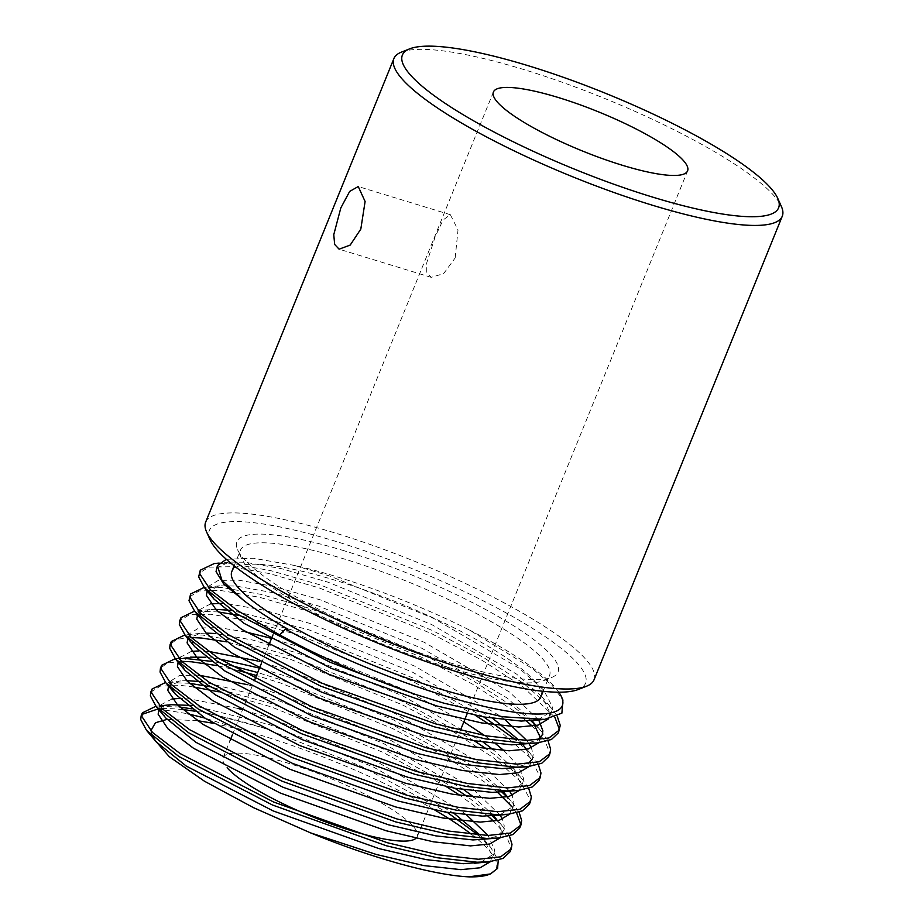 <?xml version="1.0" encoding="UTF-8"?>
<svg xmlns="http://www.w3.org/2000/svg" width="923" height="923" viewBox="0 0 923 923"><rect width="100%" height="100%" fill="white"/><g stroke="black" fill="none" stroke-linecap="round" stroke-linejoin="round"><path stroke-width="0.69" stroke-dasharray="4.62 3.46" d="M455.177 257.944L458.016 229.919L450.355 214.701L443.086 219.962L435.183 236.773L426.68 263.055L426.784 272.562L431.214 277.338L443.605 273.646L455.177 257.944M445.936 666.741A166.751 33.666 -157.9 0 1 241.226 557.884A166.751 33.666 -157.9 0 1 240.522 550.108A166.751 33.666 -157.9 0 1 344.106 558.946A166.751 33.666 -157.9 0 1 549.531 675.578A166.751 33.666 -157.9 0 1 543.601 680.666A166.751 33.666 -157.9 0 1 445.936 666.741M344.521 550.881A173.305 34.982 22.1 0 0 237.603 549.773A173.305 34.982 22.1 0 0 450.355 662.922A173.305 34.982 22.1 0 0 551.85 677.378A173.305 34.982 22.1 0 0 508.758 622.76A173.305 34.982 22.1 0 0 344.521 550.881M210.19 539.978A203.025 40.981 -157.9 0 1 335.441 541.27A203.025 40.981 -157.9 0 1 527.841 625.482A203.025 40.981 -157.9 0 1 578.329 689.469M594.031 679.801A209.579 42.308 22.1 0 0 335.857 533.217A209.579 42.308 22.1 0 0 205.667 522.106M401.355 52.15A209.579 42.308 -157.9 0 1 524.102 69.64A209.579 42.308 -157.9 0 1 781.377 206.464M415.996 838.292A104.795 21.148 22.1 0 0 417.3 836.503A104.795 21.148 22.1 0 0 288.218 763.217A104.795 21.148 22.1 0 0 223.124 757.656A104.795 21.148 22.1 0 0 227.116 767.763M540.843 696.98A166.751 33.666 22.1 0 0 335.418 580.336A166.751 33.666 22.1 0 0 231.835 571.499M558.853 692.204A189.93 38.339 22.1 0 0 469.138 629.855L532.34 668.54L552.323 685.662L562.915 699.98M213.028 723.24L242.114 729.874A189.93 38.339 -157.9 0 1 262.224 735.689A189.93 38.339 -157.9 0 1 434.756 810.013M471.607 834.438A189.93 38.339 -157.9 0 1 489.432 874.323L490.378 873.954M191.615 708.829L262.64 727.636L361.412 766.344L447.32 812.413M478.229 835.027L490.701 847.395L498.258 860.167M141.934 714.402L141.15 715.81M179.754 707.03L155.918 706.245M262.64 727.636A196.484 39.666 22.1 0 0 194.857 711.218M182.673 709.579A196.484 39.666 22.1 0 0 158.064 708.956L187.854 713.744M446.305 786.627L382.976 752.337L271.085 706.833L218.324 691.777M193.761 686.989L182.096 685.581L160.59 686.02L150.807 692.042M454.854 788.265L384.187 749.361L272.285 703.857L210.294 686.781M189.4 683.262L165.563 682.478M497.589 792.338L484.333 781.85L443.594 755.464L392.633 728.559L280.73 683.055L256.479 675.509M238.676 670.617L216.882 665.598M181.658 661.318L167.225 663.037L160.452 668.275M501.904 792.096L485.544 778.885L444.794 752.499L393.844 725.593L281.942 680.089L257.679 672.544M229.181 665.033L210.929 661.283M184.242 658.353L175.22 658.699M529.375 804.221L530.102 799.71L520.491 781.469L493.99 758.083L453.239 731.697L402.29 704.791L290.387 659.287L226.539 641.831M191.315 637.539L176.87 639.27L170.109 644.496M474.168 740.719L403.489 701.815L291.599 656.311L241.699 641.935L202.61 635.07L184.877 634.932M475.264 715.313L411.935 681.012L300.044 635.509L250.145 621.133L211.055 614.268L189.55 614.706L179.766 620.729M483.814 716.952L413.146 678.047L301.244 632.543L239.253 615.468M218.359 611.937L194.522 611.153M526.548 721.025L513.292 710.537L472.553 684.151L421.592 657.245L309.69 611.741L259.801 597.366L220.712 590.489L199.206 590.928L189.411 596.95M530.863 720.771L514.503 707.56L473.753 681.174L422.803 654.269L310.901 608.765L261.001 594.389L221.912 587.524L204.179 587.386M510.061 851.767L510.788 847.256L506.3 835.707L493.782 821.366M487.932 816.117L460.219 795.522M509.404 835.938L503.208 827.008L497.393 820.72M492.247 815.863L467.326 796.549M519.718 828L520.203 826.466M516.557 812.886L512.669 807.44M519.061 812.171L512.853 803.229L507.05 796.953M528.706 788.392L522.51 779.462L495.19 755.106L486.629 749.003M539.02 780.454L539.747 775.931L530.137 757.702L503.635 734.304L489.178 724.197M538.363 764.625L532.167 755.683L515.761 739.854M548.677 756.675L549.404 752.164L544.916 740.615L532.398 726.274M548.02 740.846L541.824 731.916L536.009 725.628M558.334 732.908L558.807 731.374M554.873 717.309L522.949 686.758L482.198 660.372L431.249 633.466L319.346 587.963L269.458 573.587L230.358 566.722L208.852 567.16L199.068 573.183M557.273 716.34L551.469 708.137L524.149 683.793L483.41 657.407L432.449 630.501L320.558 584.997L270.658 570.622L231.569 563.745L214.251 563.561M226.32 559.292L253.306 558.242L294.679 565.476C345.098 576.61 414.185 602.234 469.138 629.855M151.037 729.262L152.03 736.9M197.418 720.655L167.005 719.398M242.114 729.874L204.894 718.094M150.83 730.774L152.48 736.554M480.941 862.232L493.909 853.867L494.601 849.645L488.036 835.477M466.819 815.171L461.165 810.856L376.146 761.233L272.389 718.844L242.587 709.706M238.169 708.495L189.896 698.953L179.385 698.469M172.036 698.953L160.925 704.803L160.544 708.264L165.828 718.048M483.883 839.515L497.036 836.307L503.566 830.089L504.246 825.877L502.435 819.266M500.093 815.078L470.811 787.077L385.802 737.465L282.046 695.065L247.826 684.728M198.607 675.105L179.339 675.578L170.582 681.036L170.201 684.497L171.793 689.008M500.254 814.686L513.223 806.321L513.903 802.099L512.092 795.488M509.75 791.311L480.468 763.309L395.448 713.687L291.703 671.298L257.482 660.949M208.263 651.326L198.687 650.923M191.338 651.407L180.227 657.257L177.816 663.199M179.789 659.449L185.131 670.502M503.185 791.969L516.349 788.761L522.868 782.542L523.56 778.331L518.38 766.044L503.923 750.618M495.778 743.857L484.598 735.539M463.854 721.867L405.105 689.919L301.348 647.519L271.547 638.393M245.83 631.99L218.866 627.64L198.93 627.975L189.884 633.49L189.503 636.951L194.788 646.735M512.842 768.201L528.129 763.806M529.121 766.54L532.525 758.775L533.206 754.553L531.406 747.942M529.052 743.765L526.652 740.384M505.435 720.078L499.77 715.763L414.762 666.141L311.005 623.752L264.751 610.322L228.512 603.861L221.855 603.434M210.652 603.861L199.541 609.711L199.16 613.172L204.433 622.956M522.487 744.423L537.774 740.027M538.709 719.986L509.427 691.985L424.407 642.373L320.662 599.973L274.396 586.555L238.169 580.094L218.243 580.429L209.186 585.943L208.817 589.405L210.409 593.916M537.913 719.802L551.827 711.229L552.519 707.006L543.635 690L519.084 668.217L434.064 618.595L330.307 576.206L294.679 565.476M490.505 861.632L492.178 855.586L483.906 839.307L480.179 835.165M454.289 813.555L373.734 767.175L269.978 724.786L192.976 705.495M171.251 704.699L158.952 709.868M500.162 837.865L501.835 831.819L497.474 820.709M493.724 815.724L474.064 797.345M463.946 789.776L383.391 743.407L279.634 701.007L202.622 681.728M186.619 680.643L180.908 680.92L168.609 686.101M509.808 814.086L511.492 808.04L507.119 796.941M503.22 791.761L478.056 769.251L393.036 719.628L289.291 677.24L259.49 668.102M219.536 658.999L205.806 657.268M175.647 658.653L190.553 657.153L178.266 662.322M519.464 790.319L521.137 784.273L512.865 767.982L493.367 749.799M483.248 742.23L402.693 695.861L298.937 653.472L252.683 640.043L215.463 633.501M205.933 633.097L200.21 633.374L187.911 638.554M530.114 764.717L530.794 760.494L526.433 749.395M522.683 744.411L518.795 740.073M492.905 718.463L412.35 672.082L308.594 629.694L231.581 610.403M215.578 609.318L209.867 609.607L197.66 614.637M538.767 742.773L540.451 737.765M532.34 720.632L507.015 697.926L421.996 648.315L318.25 605.926L271.985 592.497L235.757 586.036L219.512 585.828L206.775 591.885L209.186 585.943M548.504 718.879L550.096 712.948L541.824 696.669L516.672 674.159L431.652 624.536L327.896 582.148L281.642 568.718L245.403 562.257L229.169 562.061L216.432 568.106M279.6 634.839L288.034 629.198M450.355 214.701L358.239 186.538M241.226 557.884L237.603 549.773M417.3 836.503L460.404 730.347M467.211 713.606L687.589 170.859M234.142 565.822L240.522 550.108M543.151 691.292L549.531 675.578M223.124 757.656L230.115 740.419M232.527 734.477L254.852 679.524M261.497 663.164L268.731 645.327M272.943 634.955L493.413 92.012M543.601 680.666L551.85 677.378M431.214 277.338L339.099 249.175M493.909 853.867L491.498 859.809M160.925 704.803L158.514 710.745M503.566 830.089L501.154 836.03M170.582 681.036L168.159 686.977M513.223 806.321L510.8 812.263M522.868 782.542L520.457 788.484M189.884 633.49L187.473 639.431M199.541 609.711L197.568 614.556M542.182 734.996L539.759 740.938M551.827 711.229L549.416 717.171M483.906 839.307L490.701 847.395M160.625 705.772L156.333 706.199M493.563 815.528L503.208 827.008M180.908 680.92L165.99 682.432M507.5 796.849L512.853 803.229M512.865 767.982L522.51 779.462M200.21 633.374L185.292 634.886M522.522 744.215L532.167 755.683M209.867 609.607L194.949 611.107M532.179 720.436L541.824 731.916M219.512 585.828L204.606 587.34M541.824 696.669L551.469 708.137M229.169 562.061L219.143 563.076"/><path stroke-width="1.38" d="M340.818 207.929L349.667 191.419L358.239 186.538L365.104 201.491L360.812 229.1L350.198 245.08L339.099 249.175L334.668 244.445L333.768 234.696L340.818 207.929M586.578 686.193L578.329 689.469A203.025 40.981 -157.9 0 1 459.423 672.521A203.025 40.981 -157.9 0 1 210.19 539.978L206.556 531.879A209.579 42.308 22.1 0 0 463.842 668.702A209.579 42.308 22.1 0 0 586.578 686.193A209.579 42.308 22.1 0 0 594.031 679.801L782.266 216.236A209.579 42.308 -157.9 0 1 652.076 205.125A209.579 42.308 -157.9 0 1 393.902 58.53A209.579 42.308 -157.9 0 1 401.355 52.15L409.604 48.873A203.025 40.981 22.1 0 0 460.092 112.86A203.025 40.981 22.1 0 0 652.492 197.061A203.025 40.981 22.1 0 0 777.754 198.364A203.025 40.981 22.1 0 0 528.51 65.81A203.025 40.981 22.1 0 0 409.604 48.873M393.902 58.53L205.667 522.106A209.579 42.308 22.1 0 0 206.556 531.879M622.494 165.309A104.795 21.148 22.1 0 0 687.589 170.859A104.795 21.148 22.1 0 0 558.507 97.573A104.795 21.148 22.1 0 0 493.413 92.012A104.795 21.148 22.1 0 0 622.494 165.309M227.116 767.763A104.795 21.148 22.1 0 0 352.205 830.954A104.795 21.148 22.1 0 0 415.996 838.292M234.142 565.822L231.835 571.499A166.751 33.666 22.1 0 0 437.248 688.143A166.751 33.666 22.1 0 0 540.843 696.98L543.151 691.292M243.51 600.285L221.889 580.175L217.424 565.649L216.051 571.568L223.689 583.982L243.51 600.285C255.048 609.33 269.897 618.964 288.034 629.198L285.484 629.071A189.93 38.339 22.1 0 0 444.321 695.63A189.93 38.339 22.1 0 0 561.507 696.842A189.93 38.339 22.1 0 0 558.853 692.204M219.143 563.076L214.251 563.561L200.279 570.206L198.653 576.933L204.445 587.709L236.692 613.807L330.33 662.345L415.823 694.534L443.94 703.176L502.643 716.756L544.535 719.398L561.888 713.156L562.915 699.98L561.507 696.842M434.756 810.013A189.93 38.339 -157.9 0 1 471.607 834.438M489.432 874.323A189.93 38.339 -157.9 0 1 468.746 876.85L490.378 873.954L497.578 868.416L498.258 860.167M447.32 812.413L478.229 835.027M158.064 708.956L141.934 714.402M155.918 706.245L142.361 712.844L141.15 715.81L140.734 719.571L146.526 730.347L178.774 756.445L272.412 804.983L386.229 845.733L437.098 857.732L477.145 862.22L489.132 861.782L503.127 858.378L510.061 851.767L511.273 848.802L512 844.28L509.404 835.938M191.615 708.829L179.754 707.03M142.361 712.844L141.934 716.606L152.514 732.458L179.985 753.48L273.612 802.006L387.441 842.757L438.298 854.756L478.356 859.255L500.67 856.832L511.273 848.802M194.857 711.218A196.484 39.666 22.1 0 0 182.673 709.579M218.324 691.777L193.761 686.989M165.563 682.478L152.007 689.077L150.807 692.042L150.38 695.804L156.183 706.568L188.43 732.677L282.057 781.204L395.886 821.955L446.744 833.965L486.802 838.453L498.789 838.015L512.784 834.6L519.718 828L520.93 825.024L521.657 820.512L519.061 812.171M210.294 686.781L189.4 683.262M152.007 689.077L151.591 692.827L162.171 708.679L189.63 729.701L283.269 778.239L397.098 818.989L447.955 830.988L488.013 835.477L510.315 833.065L520.93 825.024M256.479 675.509L238.676 670.617M216.882 665.598L191.753 661.814L181.658 661.318M175.22 658.699L161.663 665.298L160.452 668.275L160.037 672.025L165.828 682.801L198.076 708.899L291.714 757.437L405.543 798.187L456.4 810.186L496.459 814.674L508.446 814.236L522.441 810.832L529.375 804.221L530.575 801.256L531.302 796.734L528.706 788.392M257.679 672.544L229.181 665.033M210.929 661.283L184.242 658.353M161.663 665.298L161.248 669.06L171.816 684.912L199.287 705.933L292.914 754.46L406.743 795.211L457.612 807.21L497.659 811.709L519.972 809.286L530.575 801.256M226.539 641.831L201.399 638.035L191.315 637.539M184.877 634.932L171.32 641.531L170.109 644.496L169.694 648.258L175.485 659.022L207.733 685.131L301.371 733.658L415.2 774.409L466.057 786.419L506.104 790.907L518.103 790.469L532.086 787.054L539.02 780.454L540.232 777.478L540.959 772.966L538.363 764.625M171.32 641.531L170.893 645.281L181.473 661.133L208.944 682.155L302.571 730.693L416.4 771.443L467.257 783.442L507.315 787.93L529.629 785.519L540.232 777.478M194.522 611.153L180.966 617.752L179.766 620.729L179.339 624.479L185.142 635.255L217.39 661.353L311.016 709.891L424.845 750.641L475.703 762.64L515.761 767.128L527.748 766.69L541.743 763.286L548.677 756.675L549.889 753.71L550.616 749.188L548.02 740.846M239.253 615.468L218.359 611.937M180.966 617.752L180.55 621.514L191.13 637.366L218.589 658.387L312.228 706.914L426.057 747.665L476.914 759.664L516.972 764.163L539.286 761.74L549.889 753.71M190.623 593.974L188.996 600.711L194.788 611.476L227.035 637.585L320.673 686.112L434.502 726.863L485.36 738.873L525.418 743.361L537.405 742.923L551.4 739.508L558.334 732.908L560.261 725.42L557.273 716.34M204.179 587.386L190.623 593.985L190.207 597.735L200.787 613.587L228.246 634.609L321.885 683.147L435.702 723.897L486.571 735.896L526.618 740.384L548.931 737.973L559.534 729.931M493.782 821.366L487.932 816.117M460.219 795.522L446.305 786.627M497.393 820.72L492.247 815.863M467.326 796.549L454.854 788.265M520.203 826.466L520.445 823.478L516.557 812.886M512.669 807.44L497.589 792.338M507.05 796.953L501.904 792.096M486.629 749.003L474.168 740.719M489.178 724.197L475.264 715.313M515.761 739.854L483.814 716.952M532.398 726.274L526.548 721.025M536.009 725.628L530.863 720.771M558.807 731.374L559.061 728.385L554.873 717.309M217.424 565.649L226.32 559.292M415.823 694.534A196.484 39.666 -157.9 0 1 279.6 634.839L237.903 610.841L210.432 589.82L199.853 573.968L200.279 570.206M152.03 736.9L169.221 756.641L204.41 781.181L253.398 807.613L310.578 832.881C371.923 858.125 434.237 875.269 468.746 876.85M213.028 723.24L197.418 720.655M167.005 719.398L155.468 722.732L150.83 730.774M204.894 718.094L187.854 713.744M285.484 629.071L279.6 634.839M777.754 198.364L781.377 206.464A209.579 42.308 -157.9 0 1 782.266 216.236M152.48 736.554L156.172 741.827L186.261 766.078L273.208 810.936L378.892 848.583L426.114 859.625L463.311 863.709L480.941 862.232M488.036 835.477L466.819 815.171M242.587 709.706L238.169 708.495M179.385 698.469L172.036 698.953M156.183 706.568L165.828 718.048L195.918 742.311L282.853 787.169L388.537 824.804L435.76 835.857L472.968 839.942L498.789 838.015M502.435 819.266L500.093 815.078M247.826 684.728L198.607 675.105M171.793 689.008L175.474 694.281L205.564 718.532L292.51 763.39L398.194 801.037L445.417 812.078L482.614 816.163L500.254 814.686M512.092 795.488L509.75 791.311M257.482 660.949L208.263 651.326M198.687 650.923L191.338 651.407M180.227 657.257L179.789 659.449M175.485 659.022L185.131 670.502L215.221 694.765L302.167 739.623L407.851 777.258L455.074 788.311L492.271 792.395L518.103 790.469M503.923 750.618L495.778 743.857M484.598 735.539L463.854 721.867M271.547 638.393L245.83 631.99M185.142 635.255L194.788 646.735L224.877 670.986L311.824 715.844L417.508 753.491L464.731 764.532L501.927 768.617L527.748 766.69M528.129 763.806L532.525 758.775M531.406 747.942L529.052 743.765M526.652 740.384L505.435 720.078M221.855 603.434L210.652 603.861M194.788 611.476L204.433 622.956L234.523 647.219L321.469 692.077L427.153 729.712L474.376 740.765L511.573 744.849L537.405 742.923M537.774 740.027L542.182 734.996L542.862 730.785L538.709 719.986M210.409 593.916L214.09 599.189L244.18 623.44L331.126 668.298L436.81 705.945L484.033 716.986L521.23 721.071L537.913 719.802M310.578 832.881L376.48 854.525L423.703 865.566L460.9 869.651L480.075 867.793L490.505 861.632M480.179 835.165L454.289 813.555M192.976 705.495L171.251 704.699L160.625 705.772M158.952 709.868L158.133 714.206L167.986 728.835L193.495 748.253L280.442 793.111L386.126 830.746L433.349 841.799L470.557 845.883L489.721 844.014L500.162 837.865M497.474 820.709L493.724 815.724M474.064 797.345L463.946 789.776M202.622 681.728L186.619 680.643M168.609 686.101L167.79 690.439L177.631 705.057L203.152 724.474L290.099 769.332L395.782 806.979L443.005 818.02L480.202 822.105L499.378 820.247L509.808 814.086M507.119 796.941L503.381 791.957L507.5 796.849M259.49 668.102L219.536 658.999M205.806 657.268L190.553 657.153M178.266 662.322L177.435 666.66L187.288 681.289L212.809 700.707L299.756 745.565L405.439 783.2L452.662 794.253L489.859 798.337L509.035 796.468L519.464 790.319M493.367 749.799L483.248 742.23M215.463 633.501L205.933 633.097M187.911 638.554L187.092 642.893L196.945 657.511L222.455 676.928L309.401 721.786L415.085 759.433L462.308 770.474L499.516 774.559L518.68 772.701L529.121 766.54M526.433 749.395L522.683 744.411M518.795 740.073L492.905 718.463M231.581 610.403L215.578 609.318M197.66 614.637L196.749 619.114L206.59 633.743L232.111 653.161L319.058 698.019L424.742 735.654L471.965 746.707L509.161 750.791L528.337 748.922L538.767 742.773M540.451 737.765L532.34 720.632M207.167 590.939L206.406 595.347L216.247 609.965L241.768 629.382L328.715 674.24L434.398 711.887L481.621 722.928L518.818 727.012L538.097 725.12L548.504 718.879M460.404 730.347L467.211 713.606M230.115 740.419L232.527 734.477M254.852 679.524L261.497 663.164M268.731 645.327L272.943 634.955M158.894 709.799L158.514 710.745M168.551 686.031L168.159 686.977M178.197 662.253L177.816 663.199M187.854 638.485L187.473 639.431M197.568 614.556L197.118 615.653M156.172 741.827L146.526 730.347M474.226 863.293L489.132 861.782M175.474 694.281L165.828 682.801M493.528 815.747L508.446 814.236M214.09 599.189L204.445 587.709M532.144 720.655L544.535 719.398"/></g></svg>
